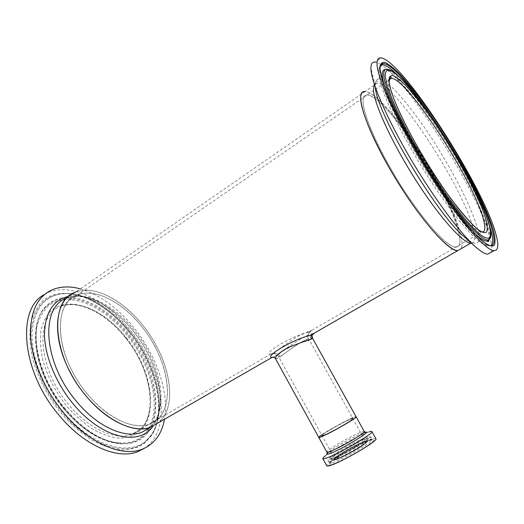 <?xml version="1.0" encoding="UTF-8"?>
<svg xmlns="http://www.w3.org/2000/svg" width="524" height="524" viewBox="0 0 524 524"><rect width="100%" height="100%" fill="white"/><g stroke="black" fill="none" stroke-linecap="round" stroke-linejoin="round"><path stroke-width="0.39" stroke-dasharray="2.62 1.97" d="M271.576 353.955L270.181 354.348C262.924 353.012 294.167 334.856 308.466 332.242L310.667 331.41C313.169 329.419 308.721 331.188 297.324 336.722C287.65 342.277 276.495 351.787 271.576 353.955C275.093 352.403 278.034 353.379 280.399 356.877L280.438 356.864C285.737 352.18 308.813 335.458 309.396 340.122L308.354 340.882C301.464 341.491 273.993 352.901 278.775 357.014L280.399 356.877M323.098 434.409C328.613 430.014 353.759 416.652 352.881 418.604L351.945 419.567C346.973 423.726 320.668 437.704 321.952 435.529L323.098 434.409M154.691 346.194C136.816 311.911 100.307 285.731 77.526 294.973C57.627 301.562 53.638 336.768 72.515 371.719C91.412 408.628 129.146 432.634 149.347 424.126C172.134 416.416 172.763 378.826 154.691 346.194M431.979 173.018C409.558 133.803 378.505 95.119 367.239 94.982C356.923 93.449 366.224 126.114 390.295 167.811C415.08 211.48 446.906 248.73 455.946 247.086C466.845 247.138 453.948 210.727 431.979 173.018M275.388 358.481L277.563 358.508C284.047 353.752 310.123 334.587 312.514 338.196M313.195 333.762C307.955 332.236 280.871 352.449 273.318 357.132C274.995 356.399 276.397 356.864 277.517 358.527M318.795 437.455L320.131 435.935C326.531 430.859 355.082 415.558 356.058 416.704L352.835 417.68M373.861 85.451L365.077 91.543C385.186 91.687 454.111 197.653 461.153 237.044C462.299 242.599 462.253 246.509 461.015 248.762C465.764 240.791 452.572 207.255 432.759 173.117C409.368 132.218 376.92 91.733 365.077 91.543L75.567 292.182C94.7 284.525 123.73 300.455 143.609 326.295C169.704 358.868 178.73 405.851 158.713 422.586C174.754 409.041 172.468 375.289 156.276 345.702C137.615 309.926 99.468 282.495 75.567 292.182L67.039 298.091C86.388 290.25 115.542 305.905 135.382 331.568C161.444 363.918 170.136 410.823 149.792 427.715M364.213 431.416L360.892 432.215C351.499 435.673 326.314 450.299 326.819 452.048L327.271 452.854L328.98 451.714C335.308 446.776 354.722 436.034 362.523 433.151L369.047 431.874L367.37 432.464C357.584 436.066 333.696 449.284 325.764 455.487L328.6 452.002M375.852 438.64C375.348 438.333 373.828 438.64 371.3 439.551C358.724 443.887 325.987 463.059 326.727 465.731M364.612 439.001C354.578 442.505 327.88 458.317 330.755 459.103L333.644 458.539C342.061 455.782 366.793 441.562 367.933 438.85L367.94 438.83C368.438 437.953 367.324 438.012 364.612 439.001M350.196 419.285C342.604 422.364 321.664 434.389 321.952 435.529L324.343 434.972C331.613 432.13 353.504 419.56 352.881 418.604L350.196 419.285M352.462 417.844C345.198 420.903 328.057 430.361 321.598 434.881M86.892 393.413C54.935 355.658 52.145 302.348 77.526 294.973C95.754 287.683 123.494 302.839 142.535 327.566C170.988 362.615 177.178 414.818 149.347 424.126C133.417 430.25 106.955 418.257 86.892 393.413M80.349 288.868C100.353 294.96 118.614 308.407 135.127 329.203C156.879 356.752 169.252 393.026 164.471 419.279M44.566 294.455L48.935 292.281C72.712 282.495 107.846 301.267 131.354 331.633C163.344 371.136 172.809 429.647 144.552 448.243M62.873 411.51C42.922 387.524 30.837 355.652 32.069 331.915C34.61 307.536 45.601 294.73 65.028 293.506L66.705 293.479C87.6 293.551 112.581 309.808 130.686 332.969C158.916 368.005 168.911 418.715 147.65 439.223L146.523 440.271C129.507 456.948 91.274 446.284 62.873 411.51M64.976 409.074C35.494 374.536 27.425 324.703 45.49 306.979L46.597 305.82C65.854 286.359 104.689 302.675 129.205 334.685C165.053 377.66 166.403 444.771 122.983 443.789L121.182 443.723C102.449 442.158 83.709 430.61 64.976 409.074M459.155 234.28C452.592 196.775 386.371 94.962 367.239 94.982C364.462 94.896 363.073 97.078 363.073 101.532C362.955 114.9 379.756 152.523 402.412 187.782C425.043 223.1 447.889 247.583 455.946 247.086C459.764 246.811 460.832 242.54 459.155 234.28M490.962 252.345C492.233 249.679 491.925 244.813 490.051 237.739C479.244 194.456 411.274 85.15 381.741 65.035M489.802 226.571C477.705 187.723 426.922 104.224 397.271 74.906M380.3 65.664C379.376 66.666 378.99 68.539 379.147 71.277C379.71 85.471 399.432 128.242 425.809 170.333C452.16 212.462 478.491 243.509 487.877 245.671L490.464 245.71M489.468 239.062C490.274 236.704 489.927 232.708 488.427 227.075C478.464 186.485 408.334 76.222 387.164 69.803L385.54 69.509M384.845 87.167C394.441 121.522 448.531 209.705 473.788 232.558M380.771 64.393L375.302 62.061L381.171 57.922M310.667 331.41L309.717 332.085C307.254 334.567 306.809 337.495 308.394 340.862M332.668 462.692C343.043 459.397 373.691 441.463 372.368 439.518C372.302 438.955 370.946 439.151 368.313 440.101C357.342 443.887 328.528 460.753 329.21 463.039C329.216 463.583 330.369 463.471 332.668 462.692M332.38 464.264C338.93 462.076 354.289 454.111 364.39 447.647C374.784 440.75 376.54 438.398 369.669 440.586C354.394 445.832 316.247 469.877 332.38 464.264M367.376 438.418C356.431 442.243 327.611 459.089 328.266 461.33C328.273 461.867 329.419 461.742 331.712 460.956C342.061 457.616 372.715 439.708 371.418 437.809C371.352 437.252 370.01 437.455 367.376 438.418M335.471 459.561C343.416 456.994 366.636 443.631 367.71 441.031C368.208 440.18 367.167 440.212 364.586 441.143C355.115 444.411 329.878 459.384 332.747 460.092L335.471 459.561M336.408 459.561C343.01 457 350.903 452.893 360.093 447.247C367.835 442.138 369.191 440.389 364.16 441.987C352.79 445.911 324.218 463.904 336.408 459.561M337.273 458.474C344.785 456.031 366.636 443.258 365.759 441.843C365.719 441.444 364.769 441.581 362.909 442.249C355.089 444.941 334.188 457.164 334.731 458.755C334.738 459.148 335.589 459.05 337.273 458.474M337.161 459.083C348.132 455.428 376.16 437.592 363.446 442.439C352.665 446.16 325.574 463.223 337.161 459.083M125.871 337.973C148.475 366.486 157.685 405.845 144.336 426.064C138.29 434.213 129.002 438.529 117.389 438.038C109.293 436.813 100.831 433.715 92.001 428.743C83.165 422.744 74.775 415.25 66.823 406.27C55.275 391.566 47.199 375.898 42.588 359.287C40.433 348.702 39.916 339.008 41.023 330.205C43.04 322.155 46.426 315.631 51.182 310.647C69.397 294.809 103.47 309.304 125.871 337.973M126.389 337.914C154.77 372.479 160.167 424.584 131.694 434.317C115.391 440.691 88.707 429.149 68.742 404.685C36.922 367.56 34.918 314.367 60.817 306.507C79.451 298.87 107.42 313.516 126.389 337.914M66.476 298.326L67.039 298.091C84.384 291.089 114.009 306.009 134.046 332.151C160.259 364.298 168.754 411.726 149.877 427.669M68.592 296.329C88.438 292.15 115.273 307.889 134.052 332.059C158.582 362.674 168.479 406.061 152.87 426.326M130.044 333.146C156.014 366.04 166.927 411.32 151.816 435.333L143.949 443.821C137.36 447.922 129.598 449.978 120.651 449.985C111.18 448.708 101.23 445.19 90.796 439.446C80.349 432.451 70.399 423.654 60.961 413.05C47.245 395.64 37.702 377.097 32.331 357.42C29.861 344.93 29.337 333.526 30.772 323.216C33.267 313.83 37.368 306.285 43.06 300.579C64.858 282.619 104.315 300.101 130.044 333.146M130.148 333.238C158.497 368.424 168.525 419.357 147.146 440.003C130.489 458.153 91.104 448.02 61.878 412.244C41.494 387.753 29.344 355.115 31.008 331.142C34.073 306.553 45.68 294.036 65.834 293.591C86.853 293.656 111.959 309.985 130.148 333.238M128.367 335.294C145.449 357.06 156.008 384.636 155.222 407.004C154.357 429.241 141.369 444.863 120.291 443.743C101.649 442.191 83.015 430.715 64.4 409.323C35.101 375.014 27.091 325.489 45.071 307.824C63.745 286.746 103.503 302.774 128.367 335.294M148.023 429.156C135.297 452.703 94.503 446.173 64.367 409.106C51.922 393.269 43.23 376.402 38.298 358.508C36.012 347.124 35.481 336.716 36.726 327.277C38.94 318.658 42.621 311.708 47.763 306.416C67.472 289.661 103.824 305.4 127.64 335.923C151.246 365.372 161.53 406.611 148.41 428.514M388.815 79.556L388.304 84.161C389.162 97.045 406.912 134.766 429.706 170.686C452.487 206.646 474.626 232.099 481.726 232.204L482.073 232.211M471.292 243.09C474.705 242.605 475.438 238.197 473.486 229.879C465.338 190.854 396.38 84.05 377.339 83.041L374.365 84.397M465.07 237.569C477.089 247.236 481.346 244.669 477.836 229.859C472.104 206.777 447.981 161.313 423.202 125.708C412.447 110.433 402.615 98.178 393.721 88.949C388.232 83.716 383.673 80.355 380.044 78.875C377.077 78.6 375.433 80.539 375.119 84.692L375.328 87.246M380.201 66.175L379.946 70.046C380.542 84.266 400.421 127.286 426.962 169.652C453.483 212.063 479.912 243.319 489.292 245.494L487.877 245.671M490.457 237.477C491.04 235.079 490.634 231.281 489.239 226.086C479.257 185.765 409.427 75.928 388.5 69.528L387.164 69.803M388.815 80.093L60.817 306.507C78.508 299.276 106.673 313.568 125.74 338.196C154.514 372.931 159.303 425.658 131.694 434.317L270.181 354.348C271.308 352.842 277.399 353.34 278.775 357.014L334.731 458.755L338.871 455.618C345.362 451.157 357.846 444.457 363.342 442.479L365.759 441.843L309.396 340.122C308.983 340.96 308.04 334.836 308.793 334.22L309.717 332.085L308.466 332.242L481.726 232.204L481.451 231.732M372.368 439.518L369.407 440.697C362.241 443.487 353.359 448 342.755 454.236L329.445 463.242L328.266 461.33C327.238 458.729 331.017 456.43 340.364 450.437C350.229 444.575 358.665 440.258 365.667 437.501C369.269 436.296 371.189 436.4 371.418 437.809L372.368 439.518M367.94 438.83L367.861 438.739C371.785 436.715 342.1 455.677 332.616 458.343L330.755 459.103M330.768 459.109L332.747 460.092L336.113 459.672C344.163 456.843 366.296 444.758 367.71 441.031L367.933 438.85M147.65 439.223L147.146 440.003C168.374 419.842 158.464 368.523 129.965 333.284C111.756 309.953 86.506 293.663 65.834 293.591L66.705 293.479M146.523 440.271C169.586 419.397 159.591 368.365 131.157 332.845C113.453 310.909 91.025 293.669 65.028 293.506M122.983 443.789L110.498 441.719C95.047 436.905 80.015 426.005 65.415 409.021C34.787 373.402 27.549 321.494 46.597 305.82M45.49 306.979L45.071 307.824C27.006 325.935 35.095 375.125 64.236 409.336C82.753 430.682 101.44 442.158 120.291 443.743L121.182 443.723M52.878 289.503L48.935 292.281M374.555 84.973L377.339 83.041L377.038 81.233C376.396 79.943 375.76 81.096 375.119 84.692L370.92 68.343M488.027 245.71C484.163 244.99 481.884 243.699 475.864 238.669L469.838 232.774L460.118 221.737C452.559 212.318 444.568 201.498 436.151 189.275C419.2 164.005 402.642 135.127 391.638 111.73C386.627 100.569 382.9 91.032 380.47 83.113L378.682 73.851C378.374 70.936 378.859 68.526 380.142 66.627M489.239 239.272C489.475 237.012 489.03 233.73 487.903 229.427C481.766 206.502 458.402 162.086 433.741 125.328C426.7 114.992 419.816 105.462 413.089 96.75C405.74 87.678 399.255 80.486 393.635 75.174L387.02 69.764M470.984 242.822L470.997 242.016L465.102 237.595"/><path stroke-width="0.79" d="M312.514 338.196L311.335 339.172C306.37 340.6 298.634 343.384 288.121 347.53C278.748 352.907 274.563 356.654 275.565 358.776L318.716 437.311C318.664 437.664 319.614 437.448 321.566 436.656C330.323 433.25 356.923 417.975 356.13 416.835L355.023 417.982C349.082 422.979 317.118 439.97 318.716 437.311L321.598 434.881M273.253 357.158L271.773 357.578C264.122 356.392 295.641 338.15 310.005 335.596L312.461 334.646C313.955 333.978 314.197 333.683 313.195 333.762M374.365 84.397L373.448 89.453C373.73 103.025 391.756 142.456 415.591 179.804C439.407 217.205 462.967 243.326 470.873 243.097L457.832 250.596C449.428 251.14 425.501 225.523 401.764 188.47C378.007 151.469 360.473 112.097 360.702 98.257C360.735 93.685 362.189 91.451 365.077 91.543C354.289 89.912 363.931 123.972 389.149 167.673C415.119 213.438 448.42 252.352 457.832 250.596L310.005 335.596L311.983 334.993C310.83 336.179 310.627 337.561 311.38 339.152M70.327 372.4C90.102 411.045 129.585 436.099 150.657 427.217L158.713 422.586L150.657 427.217C134.052 433.597 106.418 421.126 85.412 395.155C51.922 355.632 49.073 299.852 75.567 292.182C54.824 299.053 50.579 335.805 70.327 372.4M325.764 455.487C323.825 456.974 322.823 457.983 322.764 458.513C322.751 459.096 324.029 458.932 326.603 458.022C338.281 454.131 373.435 433.662 371.981 431.665C371.948 431.186 370.972 431.252 369.047 431.874M322.908 458.775L326.727 465.731C326.734 466.36 328.044 466.242 330.637 465.371C342.441 461.677 377.575 441.116 375.99 438.889L375.852 438.64M352.835 417.68L352.462 417.844M164.471 419.279C161.733 434.468 154.102 444.529 141.591 449.454C121.588 457.183 88.51 443.114 63.424 412.552C44.645 389.935 32.095 360.597 30.549 336.65C29.881 311.931 37.328 296.217 52.878 289.503C61.085 286.327 70.242 286.117 80.349 288.868M144.552 448.243L137.373 451.839C117.252 459.64 84.115 445.695 59.061 415.25C21.222 371.333 16.48 308.079 44.566 294.455M375.302 62.061C372.374 61.714 370.913 63.81 370.92 68.343L370.926 68.821C371.247 81.908 386.273 117.206 409.218 156.401C432.143 195.596 459.201 232.152 474.96 246.352C480.626 251.454 484.87 254.068 487.7 254.186L490.962 252.345M377.064 64.504C377.516 79.543 399.537 126.893 428.534 172.73C457.498 218.619 485.355 250.616 494.014 250.623C498.311 250.57 498.953 245.153 495.94 234.372C483.816 187.31 403.094 61.236 381.171 57.922C378.223 57.489 376.854 59.684 377.064 64.504M490.464 245.71C493.208 244.453 493.411 239.501 491.073 230.855L489.802 226.571M397.271 74.906C390.426 68.041 385.369 64.668 382.114 64.786L380.3 65.664M385.54 69.509C383.162 69.463 382.101 71.572 382.356 75.849C382.559 78.705 383.385 82.478 384.845 87.167M473.788 232.558C480.167 238.682 484.674 241.512 487.307 241.04L489.468 239.062M381.741 65.035L380.771 64.393M312.461 334.646L311.983 334.993L312.599 338.347L364.213 431.416M328.6 452.002C325.627 454.393 326.007 454.937 329.734 453.64C342.244 449.291 376.291 428.272 363.866 432.673L365.09 432.215L364.311 431.586C365.3 433.073 338.727 448.505 329.786 451.603C327.795 452.33 326.806 452.481 326.819 452.048L318.795 437.455M149.792 427.715L141.624 432.411C124.817 438.922 97.058 426.693 76.111 400.932C42.994 362.091 40.217 306.802 66.476 298.326M152.87 426.326C139.292 446.592 101.145 438.444 72.849 403.487C55.78 382.795 44.802 355.783 44.455 334.594C45.038 312.73 53.081 299.977 68.592 296.329M148.41 428.514L148.023 429.156M388.88 81.384L390.865 90.456C393.517 98.427 397.513 108.049 402.838 119.315C414.458 142.882 431.39 171.191 447.437 193.9L458.847 209.122C465.895 217.742 471.967 224.311 477.05 228.837C481.445 232.099 484.576 233.219 486.449 232.204C487.575 230.043 487.49 226.119 486.187 220.427C480.305 198.642 456.771 154.744 433.079 120.382C422.809 105.652 413.528 93.862 405.235 85.026C400.153 80.034 395.993 76.864 392.764 75.515C390.177 75.338 388.887 77.297 388.88 81.384M482.073 232.211C485.126 231.916 485.63 227.855 483.593 220.028C474.927 183.223 408.635 79.818 391.552 78.2L388.815 79.556M375.328 87.246C376.284 112.437 436.164 213.55 463.72 236.37L465.07 237.569M379.939 68.605L382.068 79.013C385.088 88.274 389.718 99.56 395.967 112.863C409.657 140.74 429.857 174.525 448.891 201.367L462.378 219.268C470.67 229.329 477.757 236.92 483.639 242.036C488.682 245.632 492.233 246.725 494.276 245.304C495.462 242.56 495.239 237.804 493.601 231.032C486.357 205.179 459.351 154.947 432.09 115.3C420.248 98.27 409.467 84.515 399.746 74.035C393.76 68.068 388.815 64.19 384.917 62.389C381.754 61.95 380.096 64.02 379.939 68.605M381.996 64.799L382.782 63.574C380.909 63.063 380.018 64.865 380.116 68.978C380.634 83.015 400.736 126.539 427.545 169.324C453.987 212.154 481.818 243.817 489.292 245.494C494.368 246.542 495.403 241.577 492.403 230.606C481.13 185.463 401.233 61.681 382.782 63.574L380.201 66.175M487.412 241.02L488.276 239.9C490.543 238.885 492.252 236.534 489.429 225.11C483.462 203.436 461.886 162.263 438.732 127.201C425.639 107.459 411.988 89.709 402.301 79.694C395.469 72.987 391.828 70.458 388.5 69.528C385.055 68.402 383.483 70.406 383.784 75.528C384.498 89.65 405.039 133.129 431.147 173.889C457.229 214.702 481.608 241.872 488.276 239.9L490.457 237.477M385.127 76.026L387.184 85.661C389.994 94.182 394.258 104.505 399.969 116.623C412.454 141.991 430.748 172.579 448.046 197.017L460.321 213.366C467.893 222.589 474.39 229.597 479.814 234.379C484.484 237.785 487.798 238.898 489.75 237.726C490.903 235.328 490.765 231.058 489.324 224.914C482.879 201.426 457.865 154.829 432.66 118.221C421.722 102.514 411.805 89.899 402.91 80.375C397.447 74.978 392.967 71.513 389.456 69.987C386.633 69.705 385.192 71.716 385.127 76.026M275.388 358.481C273.842 357.086 272.637 356.785 271.773 357.578L149.877 427.669M375.99 438.889L371.981 431.665M141.591 449.454L137.373 451.839M481.451 231.732C477.187 231.215 452.382 204.334 430.263 168.125C407.469 131.93 389.915 94.399 389.142 81.927C389.771 77.29 390.459 75.842 391.192 77.578L391.552 78.2L388.815 80.093M465.102 237.595L474.96 246.352M487.7 254.186L494.014 250.623M380.142 66.627L382.114 64.786M487.307 241.04L487.536 241.466C487.968 241.151 488.093 243.26 489.239 239.272M373.861 85.451L374.555 84.973"/></g></svg>
